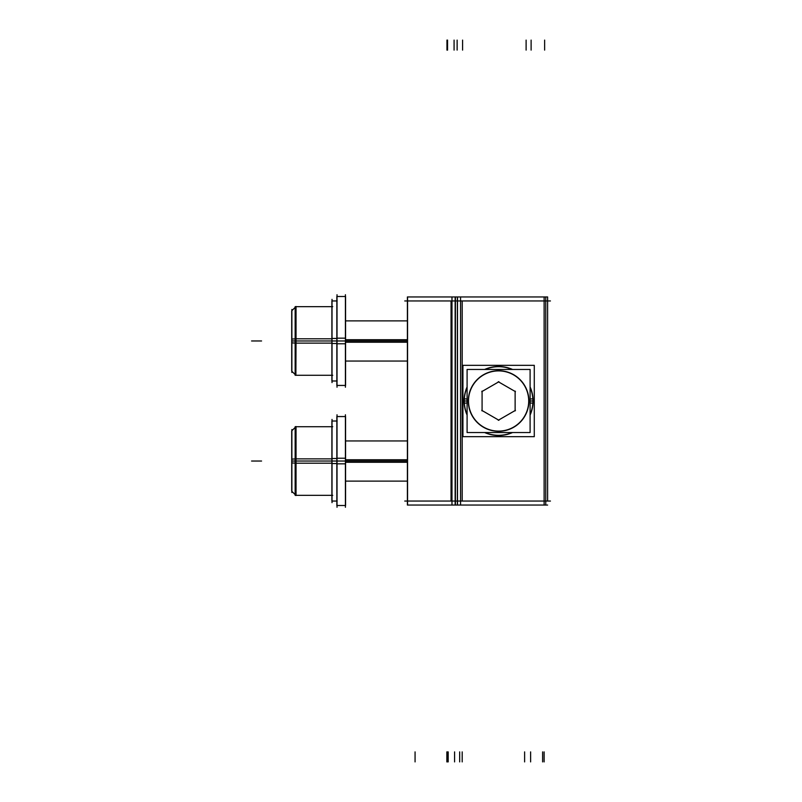 <?xml version="1.0" encoding="UTF-8"?>
<svg xmlns="http://www.w3.org/2000/svg" width="802" height="802" viewBox="0 0 802 802"><rect width="100%" height="100%" fill="white"/><g stroke="black" fill="none" stroke-linecap="round" stroke-linejoin="round"><path stroke-width="1.2" d="M528.899 401A30.296 30.296 0 0 1 498.603 431.296A30.296 30.296 0 0 1 468.308 401A30.296 30.296 0 0 1 498.603 370.704A30.296 30.296 0 0 1 528.899 401A30.296 30.296 0 0 1 498.603 431.296A30.296 30.296 0 0 1 468.308 401A30.296 30.296 0 0 1 498.603 370.704A30.296 30.296 0 0 1 528.899 401M332.018 375.276L295.888 375.276L295.888 306.665L332.018 306.665M332.018 495.335L295.888 495.335L295.888 426.724L332.018 426.724M404.759 300.95L550.433 300.95M404.759 501.049L550.433 501.049M451.977 296.951L455.145 296.951L455.145 505.049L451.977 505.049L451.977 296.951L407.396 296.951L407.396 505.049L451.977 505.049M407.556 296.951L407.556 505.049M455.436 296.951L455.436 505.049M455.145 296.951L457.501 296.951L457.501 505.049L455.145 505.049M547.616 300.95L547.616 296.951L460.559 296.951L460.559 505.049L457.34 505.049M460.559 296.951L457.34 296.951M545.761 296.951L545.761 505.049L460.559 505.049M547.616 296.951L547.616 501.049M547.626 505.049L545.761 505.049M462.924 436.679L462.924 365.321L534.282 365.321L534.282 436.679L462.924 436.679M464.368 403.155A34.306 34.306 0 0 1 467.095 387.416M485.11 369.461A34.306 34.306 0 0 1 512.097 369.461M530.102 387.416A34.306 34.306 0 0 1 532.839 403.155M532.839 398.845A34.306 34.306 0 0 1 530.102 414.584M512.097 432.539A34.306 34.306 0 0 1 485.11 432.539M467.095 414.584A34.306 34.306 0 0 1 464.368 398.845M530.102 415.055A34.496 34.496 0 0 0 533.029 398.835L530.102 399.015M512.568 432.539A34.496 34.496 0 0 1 484.639 432.539M467.095 415.055A34.496 34.496 0 0 1 464.178 398.835L467.095 399.015M528.648 399.105A30.105 30.105 0 0 1 498.603 431.105A30.105 30.105 0 0 1 468.558 399.105M467.095 386.945A34.496 34.496 0 0 0 464.178 403.165L467.095 402.985M484.639 369.461A34.496 34.496 0 0 1 512.568 369.461M530.102 386.945A34.496 34.496 0 0 1 533.029 403.165L530.102 402.985M468.558 402.895A30.105 30.105 0 0 1 498.603 370.895A30.105 30.105 0 0 1 528.648 402.895M467.095 432.539L467.095 369.461L530.102 369.461L530.102 432.539L467.095 432.539M498.934 381.732L481.751 391.657M515.455 391.657L498.273 381.732M515.125 410.915L515.125 391.085M498.273 420.268L515.455 410.343M481.751 410.343L498.934 420.268M482.082 391.085L482.082 410.915M407.396 342.233L345.572 342.233M407.396 339.707L345.572 339.707M331.888 343.126L296.038 343.126M295.888 343.126L295.156 343.126L295.156 306.665L332.74 306.665M331.888 338.815L296.038 338.815L295.888 375.276M295.888 338.815L295.156 338.815L295.156 375.276L332.74 375.276M295.156 338.865L291.707 339.076L291.707 371.105L295.156 374.554L291.868 371.266M296.038 306.504L296.038 343.136M295.156 343.076L291.707 342.865L291.707 310.835L295.156 307.387L291.868 310.675M291.868 372.469L291.868 309.462M291.707 321.702L291.707 331.627M291.707 350.885L291.707 331.056M291.707 350.314L291.707 360.238M407.396 462.293L345.572 462.293M407.396 459.767L345.572 459.767M331.888 463.185L296.038 463.185L296.038 426.564L295.156 426.724L295.156 463.185L295.888 463.185M331.888 458.874L296.038 458.874M295.888 458.874L295.156 458.874L295.156 495.335L332.74 495.335M295.156 458.924L291.707 459.135L291.707 491.165L295.156 494.613L291.868 491.325M296.038 458.864L296.038 495.496L295.156 495.335M295.156 463.135L291.707 462.924L291.707 430.895L295.156 427.446L291.868 430.734M291.868 492.538L291.868 429.531M291.707 441.762L291.707 451.686M291.707 470.944L291.707 451.115M291.707 470.373L291.707 480.298M336.85 458.513L331.888 458.513L331.888 501.049L337.161 501.049M336.85 463.546L331.888 463.546L331.888 421.01L337.161 421.01M332.018 419.406L332.018 502.653M345.411 414.774L345.411 507.285M345.572 458.233L336.85 458.233L336.85 505.501L345.572 505.501L345.572 458.233M345.572 416.559L345.572 463.827L336.85 463.827L336.85 416.559L345.572 416.559M337.02 414.774L337.02 507.285M332.018 299.346L332.018 382.594M337.161 380.99L331.888 380.99L331.888 338.454L336.85 338.454M337.161 300.95L331.888 300.95L331.888 343.487L336.85 343.487M337.02 294.715L337.02 387.226M336.85 385.441L336.85 338.173L345.572 338.173L345.572 385.441L336.85 385.441M336.85 343.767L345.572 343.767L345.572 296.499L336.85 296.499L336.85 343.767M345.411 294.715L345.411 387.226M451.045 300.95L451.045 501.049L451.045 300.95M530.623 761.9L530.623 751.895M524.618 761.9L524.618 751.895M462.584 40.1L462.584 50.105M454.584 761.9L454.584 751.895M457.13 40.1L457.13 50.105M448.178 761.9L448.178 751.895M446.864 761.9L446.864 751.895M447.295 761.9L447.295 751.895M415.065 761.9L415.065 751.895M542.623 761.9L542.623 751.895M544.628 40.1L544.628 50.105M455.165 300.95L455.165 501.049L455.165 300.95M457.421 501.049L457.421 300.95L457.421 501.049M462.193 501.049L462.193 300.95L462.193 501.049M544.127 501.049L544.127 300.95L544.127 501.049M531.114 40.1L531.114 50.105M526.112 40.1L526.112 50.105M459.666 761.9L459.666 751.895M446.955 40.1L446.955 50.105M447.566 40.1L447.566 50.105M454.082 40.1L454.082 50.105M455.165 296.951L455.165 505.049M462.193 761.9L462.193 751.895M457.421 505.049L457.421 296.951M544.127 761.9L544.127 751.895L544.127 761.9M544.127 505.049L544.127 296.951M532.909 401L530.102 401M464.298 401L467.095 401M332.018 340.97L407.396 340.97M296.038 340.97L291.868 340.97M331.888 340.97L295.156 340.97M261.572 340.97L251.567 340.97L261.572 340.97M345.572 461.03L407.396 461.03M296.038 461.03L291.868 461.03M331.888 461.03L295.156 461.03M261.572 461.03L251.567 461.03L261.572 461.03M336.85 461.03L332.018 461.03M345.411 461.03L337.02 461.03M337.02 340.97L345.411 340.97M336.85 340.97L345.572 340.97M455.145 501.049L455.145 300.95M345.572 320.89L407.396 320.89L345.572 320.89M407.396 361.05L345.572 361.05L407.396 361.05M345.572 440.95L407.396 440.95L345.572 440.95M407.396 481.11L345.572 481.11L407.396 481.11M337.02 501.049L332.018 501.049M337.02 421.01L332.018 421.01M345.411 505.501L337.02 505.501M345.411 416.559L337.02 416.559M332.018 380.99L337.02 380.99M332.018 300.95L337.02 300.95M337.02 385.441L345.411 385.441M337.02 296.499L345.411 296.499M295.888 306.665L295.156 306.665M332.74 426.724L295.156 426.724"/></g></svg>
